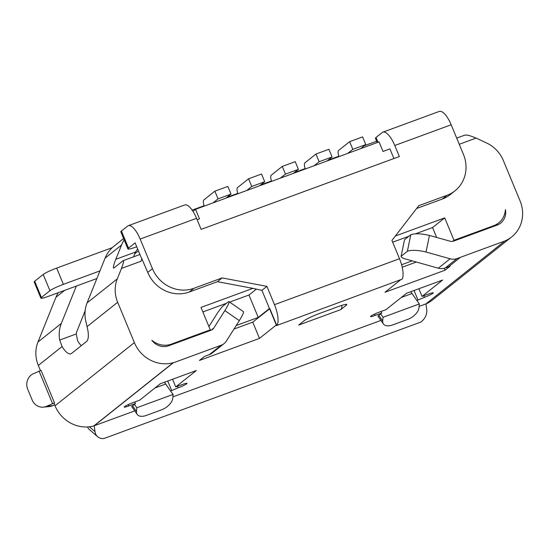 <?xml version="1.0" encoding="UTF-8"?>
<svg xmlns="http://www.w3.org/2000/svg" width="550" height="550" viewBox="0 0 550 550"><rect width="100%" height="100%" fill="white"/><g stroke="black" fill="none" stroke-linecap="round" stroke-linejoin="round"><path stroke-width="0.82" d="M338.979 156.606L338.669 155.595A5.741 2.007 69.8 0 1 338.635 150.418L349.642 141.659L362.601 136.895L365.784 144.581L360.724 148.617M347.765 153.374L352.825 149.346L349.642 141.659M393.917 158.537L389.922 148.899L382.999 151.449L379.039 141.886L195.546 209.309L192.988 211.344M352.825 149.346L365.784 144.581M305.291 168.981L304.975 167.977A5.741 2.007 69.8 0 1 304.947 162.8L315.954 154.034L328.907 149.277L332.097 156.963L327.03 160.999M314.071 165.756L319.137 161.728L332.097 156.963M319.137 161.728L315.954 154.034M271.597 181.363L271.288 180.352A5.741 2.007 69.8 0 1 271.253 175.182L282.26 166.416L295.219 161.652L298.403 169.345L293.336 173.374M280.383 178.138L285.443 174.103L298.403 169.345M285.443 174.103L282.26 166.416M259.648 185.756L264.708 181.72L261.525 174.034L248.566 178.798L237.566 187.557A5.741 2.007 69.8 0 0 237.593 192.734L237.909 193.744M246.689 190.513L251.756 186.484L264.708 181.72M251.756 186.484L248.566 178.798M204.215 206.119L203.906 205.116A5.741 2.007 69.8 0 1 203.871 199.939L214.878 191.173L227.837 186.416L231.021 194.102L225.954 198.137M212.994 202.895L218.061 198.866L231.021 194.102M218.061 198.866L214.878 191.173M195.546 209.309L199.506 218.866L197.154 219.732M338.855 156.207L328.068 160.174M305.168 168.589L294.374 172.549M271.473 180.964L260.679 184.931M237.786 193.346L226.992 197.312M204.091 205.728L192.156 210.107M361.962 147.627L362.147 148.088M376.647 141.192L364.382 145.702M208.677 331.114L210.279 329.842L200.991 307.423L252.89 288.358L217.436 281.676L189.241 292.029A32.952 30.663 -128.5 0 1 147.73 272.415L141.9 258.857A7.604 2.661 -110.2 0 0 141.316 257.847L135.108 242.866L128.528 248.105A13.736 1.485 157.5 0 0 127.916 248.93L120.828 231.818A13.736 1.485 157.5 0 1 121.44 231L127.634 226.064A18.803 6.579 69.8 0 1 128.301 225.686L184.697 204.964A18.803 6.579 69.8 0 1 196.57 218.329L201.142 229.371L399.355 156.544L394.776 145.496A18.803 6.579 69.8 0 0 382.91 132.137L439.306 111.416A18.803 6.579 69.8 0 1 451.172 124.774L463.437 154.392A32.952 30.663 -128.5 0 1 454.987 190.816A32.952 30.663 -128.5 0 1 446.999 195.298L418.804 205.659L391.937 240.426L399.513 258.72A18.803 6.579 69.8 0 1 402.188 279.132L276.512 325.586L276.306 324.995L259.476 338.394L199.403 360.47L204.435 356.462L209.316 354.661L221.134 345.249A12.141 11.303 -128.5 0 0 224.077 343.599L212.259 353.004A12.141 11.303 -128.5 0 1 209.316 354.661M377.211 142.56L375.43 138.27A13.736 1.485 -22.5 0 1 376.042 137.445L382.236 132.516A18.803 6.579 69.8 0 1 382.91 132.137M492.133 226.958L493.735 225.686A20.274 18.872 51.5 0 0 498.651 222.922A20.274 18.872 51.5 0 0 505.416 209.605A14.912 13.881 51.5 0 1 500.686 223.08A14.912 13.881 51.5 0 1 497.069 225.115L496.987 225.177M112.282 247.658L56.664 268.091L63.394 284.336L99.949 270.903M63.394 284.336A11.55 1.244 157.5 0 0 49.926 290.702L41.415 297.474A11.55 1.244 157.5 0 0 40.906 298.162A11.55 1.244 157.5 0 0 48.269 296.374L96.889 278.513M81.269 345.689A18.92 6.621 69.8 0 1 77.633 340.808L76.271 333.967A13.791 12.836 51.5 0 1 77.083 330.859L85.133 310.819M211.028 330.248L213.792 328.048A6.188 5.761 -128.5 0 1 212.596 329.381A6.188 5.761 -128.5 0 1 211.097 330.227L168.706 345.764A14.912 13.881 -128.5 0 1 151.828 340.251A20.274 18.872 51.5 0 0 171.401 344.121L210.279 329.842M493.735 225.686L453.998 240.288L452.65 241.361M412.177 260.865L401.596 264.749M269.445 308.509L258.252 317.426L236.204 325.524M142.065 258.727L141.068 261.202L121.419 268.455C123.42 263.312 124.032 260.7 123.262 260.611L113.733 268.111C112.867 268.015 113.554 265.072 115.802 259.291L121.536 245.039A32.711 30.443 51.5 0 1 124.19 239.931M115.802 259.291L135.541 252.038A17.036 15.854 -128.5 0 1 137.699 249.116M135.541 252.038L134.688 253.853L138.428 250.876M127.916 248.93A13.736 1.485 157.5 0 0 136.668 246.806L136.73 246.778M128.301 225.686A18.803 6.579 69.8 0 1 140.174 239.051L152.439 268.661A32.952 30.663 51.5 0 0 193.951 288.282L222.145 277.922L266.915 286.364L274.491 304.659A18.803 6.579 69.8 0 1 277.166 325.064M221.134 345.249L173.243 362.849L94.215 425.776L95.012 431.661A11.729 9.281 130.9 0 0 97.639 436.728A11.729 9.281 130.9 0 0 103.73 438.584L420.619 322.149A11.729 9.281 130.9 0 0 426.745 309.767L425.947 303.882L504.955 240.9A32.594 30.332 51.5 0 0 511.699 236.913A32.594 30.332 51.5 0 0 520.059 200.881L503.353 160.545A31.474 29.294 51.5 0 0 486.777 143.083L476.169 138.071L459.257 144.286M476.046 138.119C470.663 135.706 466.861 134.722 464.647 135.176L456.692 138.098M453.998 240.288L444.709 217.876L432.561 227.549L415.539 233.805M395.34 236.012L444.709 217.876M416.625 208.484L442.289 199.052L446.999 195.298M454.987 190.816L450.278 194.562A32.952 30.663 -128.5 0 1 442.289 199.052M425.954 303.93A32.594 30.332 51.5 0 0 432.362 300.094L511.699 236.913M444.297 268.269L445.094 270.194L450.12 266.186L445.273 267.96A12.141 11.303 51.5 0 1 438.302 268.194L450.12 258.782L426.023 252.024L429.447 235.434L450.127 241.209A6.188 5.761 51.5 0 0 453.654 241.099L497.069 225.115M56.664 268.091A11.55 1.244 157.5 0 0 43.196 274.457L49.926 290.702M40.906 298.162L34.176 281.923A11.55 1.244 157.5 0 1 34.691 281.236L43.196 274.457M76.34 286.062L61.332 323.421A31.474 29.294 51.5 0 0 59.703 340.058L76.271 333.967M123.613 238.542L113.836 246.324A32.711 30.443 51.5 0 0 105.078 258.143L87.086 302.906A31.474 29.294 51.5 0 0 85.463 319.543L87.051 326.645A18.92 6.621 69.8 0 1 86.529 341.502L71.603 353.382A18.92 6.621 69.8 0 1 70.929 353.767A18.92 6.621 69.8 0 1 62.088 346.528L59.703 340.058M40.459 370.59L38.328 365.441A31.474 29.294 -128.5 0 1 37.964 342.024L55.956 297.261A32.711 30.443 -128.5 0 1 58.259 292.71M55.034 405.776L134.372 342.602A32.594 30.332 -128.5 0 0 173.195 362.725L93.858 425.906A32.594 30.332 -128.5 0 1 55.034 405.776L53.989 403.26L54.498 402.861L41.044 370.377L33.337 373.739A11.791 11.055 -95.5 0 0 27.713 389.214L32.196 400.043A11.791 11.055 -95.5 0 0 43.429 407.131A11.791 11.055 -95.5 0 0 46.791 406.223L54.498 402.861M134.372 342.602L117.666 302.266A31.474 29.294 -128.5 0 1 117.301 278.843L121.502 268.393M258.252 317.426L248.964 295.013L229.646 302.108M226.49 303.27L202.867 311.946M256.19 289.259L248.964 295.013M252.89 288.358L261.917 290.338L269.548 308.77M436.659 237.449L432.561 227.549M408.863 236.259L392.672 242.206M133.678 256.788L134.688 253.853M217.436 281.676L222.145 277.922M261.917 290.338L266.915 286.364M233.977 329.051L252.752 322.149L269.837 308.653L276.567 324.899M276.512 325.586L402.188 279.132M416.35 262.041L402.222 267.231M43.429 407.131L49.5 406.553A11.791 11.055 -95.5 0 0 52.869 405.639L54.643 404.828M141.9 258.857L140.999 261.222M94.215 425.776L134.75 410.884M172.892 396.866L380.957 320.416M419.1 306.398L425.947 303.882M445.094 270.194L385.021 292.263L400.283 280.108M504.976 240.955L460.398 257.331L448.587 266.743L460.398 257.331L457.091 258.548A12.141 11.303 51.5 0 1 450.12 258.782M135.479 403.501L128.892 405.921A7.308 0.791 -22.5 0 1 124.238 407.048A7.308 0.791 -22.5 0 1 133.079 402.586L139.666 400.166L160.256 383.769L196.336 370.514L175.739 386.911L182.325 384.491A7.308 0.791 -22.5 0 1 186.979 383.364A7.308 0.791 -22.5 0 1 178.138 387.826L170.569 391.029L173.113 394.412L136.826 407.743L134.441 404.305L135.479 403.501L134.833 401.947M132.028 406.966A12.65 1.368 -22.5 0 1 131.704 406.808A12.65 1.368 -22.5 0 1 132.227 406.092L134.441 404.305M340.759 309.616L346.177 305.298A13.262 1.43 157.5 0 0 346.768 304.507A13.262 1.43 157.5 0 0 338.312 306.556L319.55 313.452A13.262 1.43 -22.5 0 0 304.088 320.76L298.671 325.077L340.759 309.616A11.791 4.125 -110.2 0 0 341.88 305.332M381.789 312.998L375.203 315.418A7.308 0.791 157.5 0 1 370.549 316.546A7.308 0.791 157.5 0 1 379.39 312.084L385.976 309.664L406.567 293.267L442.647 280.012L422.049 296.409L428.636 293.989A7.308 0.791 157.5 0 1 433.29 292.861A7.308 0.791 157.5 0 1 424.449 297.323L416.879 300.527L419.32 303.944L383.034 317.281L380.648 313.837L381.789 312.998L381.143 311.438M378.187 316.429A12.65 1.368 157.5 0 1 378.015 316.305A12.65 1.368 157.5 0 1 378.139 315.968L380.648 313.837M269.582 308.749L276.306 324.995M87.526 426.938A11.729 9.281 130.9 0 0 89.526 429.688L97.639 436.728M438.302 268.194L405.295 258.94A6.071 1.753 -168.3 0 1 401.094 256.327A6.071 1.753 -168.3 0 1 401.094 256.314L404.525 239.718L410.754 234.754L407.385 251.309A16.974 4.909 -168.3 0 1 426.023 252.024M252.752 322.149L259.476 338.394M208.904 326.528L217.8 312.51L222.145 306.728L228.374 301.764L228.986 301.647L243.423 311.664A16.974 1.911 -55.3 0 1 239.305 320.636L226.428 340.972A12.141 11.303 -128.5 0 1 224.077 343.599M171.552 390.246L167.736 381.026M154.983 387.97L165.708 384.031A17.566 6.146 -110.2 0 0 164.368 382.257M165.708 384.031L170.569 391.029M175.739 386.911L172.562 379.246M422.049 296.409L418.873 288.743M417.862 299.743L414.047 290.517M410.678 291.754A17.566 6.146 69.8 0 1 412.019 293.521L401.294 297.468M416.879 300.527L412.019 293.521M39.098 371.092L52.552 403.576M131.759 406.574L137.184 414.397A11.908 6.655 -34.7 0 0 146.279 415.436L161.624 409.798A11.908 6.655 -34.7 0 0 172.782 398.131L173.113 394.412M137.184 414.397A11.908 6.655 -34.7 0 1 136.503 411.462L136.826 407.743M383.034 317.281L382.704 320.994A11.908 6.655 145.3 0 0 383.391 323.936A11.908 6.655 145.3 0 0 392.487 324.968L407.832 319.33A11.908 6.655 145.3 0 0 418.99 307.663L419.32 303.944M429.447 235.434C421.025 233.489 414.789 233.262 410.754 234.754M401.094 256.314L407.385 251.309M213.792 328.048L224.854 310.613C228.078 305.326 229.46 302.335 228.986 301.647M224.854 310.613L239.305 320.636M376.042 137.445L378.036 142.257M169.806 345.4L171.401 344.121M274.491 304.659L399.513 258.72M451.172 124.774L394.776 145.496M140.174 239.051L196.57 218.329M34.691 281.236L41.415 297.474M105.078 258.143L121.536 245.039M87.086 302.906L117.301 278.843M121.44 231L128.528 248.105M147.73 272.415L152.439 268.661M189.241 292.029L193.951 288.282M37.964 342.024L61.332 323.421M55.956 297.261L64.591 290.379M38.328 365.441L62.088 346.528M87.051 326.645L117.666 302.266M95.012 431.661L89.389 426.779M52.869 405.639L46.791 406.223M178.138 387.826L177.492 386.272M128.892 405.921L128.329 404.553M346.177 305.298L345.792 304.37M375.203 315.418L374.639 314.05M424.449 297.323L423.803 295.762M136.503 411.462L132.571 405.797M382.704 320.994L378.778 315.329M445.273 267.96L457.091 258.548M498.651 222.922L494.828 225.974M139.927 254.492L123.262 260.611M378.015 316.181L383.391 323.936M404.518 239.752L401.094 256.327"/></g></svg>
